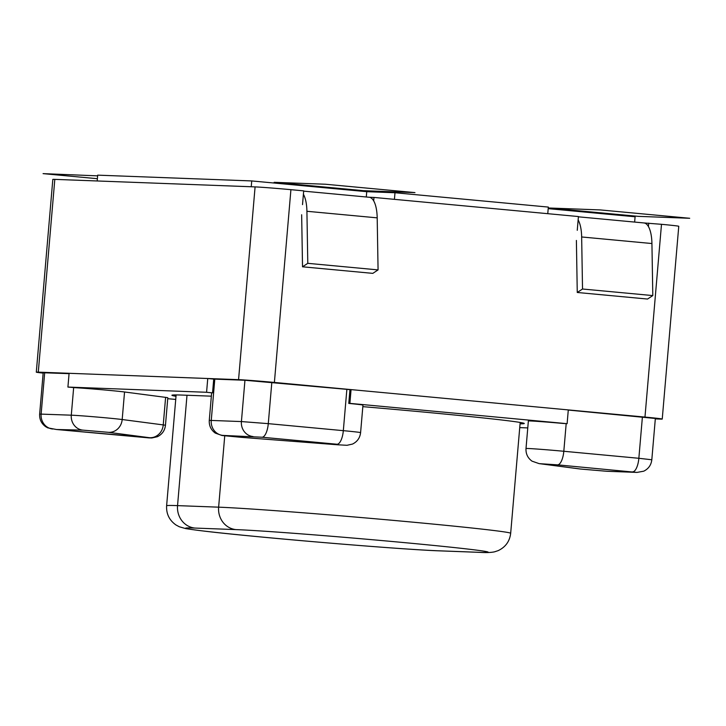<?xml version="1.0" encoding="UTF-8"?>
<svg xmlns="http://www.w3.org/2000/svg" width="726" height="726" viewBox="0 0 726 726"><rect width="100%" height="100%" fill="white"/><g stroke="black" fill="none" stroke-linecap="round" stroke-linejoin="round"><path stroke-width="1.09" d="M578.141 219.96A27.642 10.264 95.3 0 1 581.653 236.966L582.524 289.012L652.801 295.582L647.538 299.048L577.261 292.478L576.39 240.433M643.762 222.927A27.642 10.264 95.3 0 1 643.971 222.946A27.642 10.264 95.3 0 1 651.93 243.537L652.801 295.582M582.524 289.012L577.261 292.478M303.404 194.278A27.642 10.264 95.3 0 1 306.916 211.284L307.788 263.329L378.074 269.9L372.81 273.366L302.524 266.796L301.653 214.751M369.026 197.254A27.642 10.264 95.3 0 1 369.244 197.263A27.642 10.264 95.3 0 1 377.193 217.854L378.074 269.9M307.788 263.329L302.524 266.796M655.315 418.893L660.252 419.084A27.642 0.526 -175.1 0 0 662.239 419.056A27.642 0.526 -175.1 0 0 644.969 417.078L274.392 382.439A27.642 0.526 -175.1 0 0 238.564 379.662L38.287 372.139A27.642 0.526 -175.1 0 0 36.3 372.166A27.642 0.526 -175.1 0 0 43.152 373.11M566.189 423.621L563.812 451.273A27.642 0.526 -175.1 0 0 526.005 448.523L528.365 420.989A27.642 0.526 -175.1 0 1 562.931 423.44A27.642 0.526 4.9 0 1 567.115 423.685L568.295 409.909L351.066 389.608A27.642 0.526 4.9 0 1 349.95 389.653A27.642 0.526 -175.1 0 0 346.865 389.354L244.952 380.261L214.796 379.126A27.642 0.526 -175.1 0 0 213.725 379.099L212.546 392.866A27.642 0.526 -175.1 0 0 211.629 392.929L209.269 420.463C208.997 425.763 211.003 429.974 215.295 433.095L222.038 435.509L241.15 437.315A13.821 5.445 -85.6 0 1 241.041 437.306L337.281 444.757L337.009 444.239L261.968 437.224L222.855 435.4L241.041 437.306M642.401 416.978L638.853 458.287L651.812 459.767L655.351 418.466L568.286 410.054M69.07 373.654L43.188 372.756L39.649 414.065C39.376 419.356 41.382 423.567 45.665 426.688L47.753 427.859L56.447 429.502A13.821 5.136 -84.7 0 0 56.555 429.511L149.402 437.696L108.337 432.315L82.891 430.137L56.555 429.511M302.515 204.632L303.695 190.865L290.917 189.677A27.642 0.526 -175.1 0 0 255.089 186.9L54.813 179.376A27.642 0.526 -175.1 0 0 52.826 179.404L36.3 372.166M662.239 419.056L678.765 226.285A27.642 0.526 -175.1 0 0 661.495 224.307L643.871 222.936M648.418 226.53L648.717 223.118M373.69 200.848L373.981 197.436L578.431 216.548L577.252 230.314M346.865 389.354L343.325 430.663A27.642 0.526 -175.1 0 1 360.595 432.642L362.964 405.099A27.642 0.526 -175.1 0 0 348.77 403.42L349.95 389.653M149.402 437.696A13.821 12.705 97.5 0 0 163.241 424.91A27.642 0.526 -175.1 0 1 165.455 425.309L167.815 397.766A27.642 0.526 -175.1 0 0 165.61 397.367L163.241 424.91L122.186 419.528A27.642 0.526 -175.1 0 0 96.558 417.005A27.642 0.526 -175.1 0 0 71.293 415.181L39.649 414.065M165.61 397.367L124.545 391.986A27.642 0.526 -175.1 0 0 100.624 389.617A27.642 0.526 -175.1 0 0 75.123 387.702A27.642 0.526 4.9 0 0 67.917 387.067L206.574 392.276A27.642 0.526 4.9 0 0 212.546 392.866M373.981 197.436L369.135 197.254M366.294 196.991L366.748 191.682L251.74 180.937L97.683 175.148L97.184 180.965M251.241 186.754L251.74 180.937M634.633 222.074L635.096 216.765L548.194 208.643M547.767 213.68L548.33 207.082L394.989 192.744L366.748 191.682M394.427 199.351L394.989 192.744M213.725 379.099A27.642 0.526 4.9 0 1 207.754 378.509L69.097 373.3L67.917 387.067M167.733 398.692L175.728 399.436M519.734 427.614L527.766 427.913M567.115 423.685L349.887 403.375A27.642 0.526 4.9 0 1 348.77 403.42M211.357 396.169L183.152 395.107A156.19 2.995 -175.1 0 0 171.926 395.262A156.19 2.995 -175.1 0 0 176.001 396.305M520.061 423.821A156.19 2.995 -175.1 0 0 524.254 423.494A156.19 2.995 -175.1 0 0 362.828 406.651M207.754 378.509L206.574 392.276M351.066 389.608L349.887 403.375M638.345 216.357L689.7 218.281L600.248 209.923L548.901 207.999L638.345 216.357M325.52 184.241L274.165 182.317L363.608 190.675L414.963 192.608L325.52 184.241M97.62 175.855L43.07 173.632L97.375 178.705M581.653 236.966L651.93 243.537M306.916 211.284L377.193 217.854M255.089 186.9L238.564 379.662M290.917 189.677L274.392 382.439M54.813 179.376L38.287 372.139M661.495 224.307L644.969 417.078M214.796 379.126L211.257 420.436A27.642 0.526 -175.1 0 0 209.269 420.463M244.952 380.261L241.413 421.57L211.257 420.436A13.821 12.832 92.2 0 0 222.855 435.4M271.823 382.348L268.284 423.648L241.413 421.57A13.821 12.832 92.2 0 0 253.011 436.535M337.009 444.239A13.821 5.136 95.3 0 0 343.325 430.663L268.284 423.648A13.821 5.136 95.3 0 1 261.968 437.224M632.546 471.864A13.821 5.136 95.3 0 0 638.853 458.287L563.812 451.273A13.821 5.136 95.3 0 1 557.495 464.849L539.699 463.678L580.764 469.06L606.201 471.228L636.366 472.363L557.495 464.849M44.676 372.737L41.137 414.047A13.821 12.832 92.2 0 0 52.735 429.012M73.662 387.575L71.293 415.181A13.821 12.832 92.2 0 0 82.891 430.137M124.545 391.986L122.186 419.528A13.821 12.705 97.5 0 1 108.337 432.315M241.268 437.324A13.821 5.445 -85.6 0 1 241.15 437.315L337.39 444.766A13.821 5.445 -85.6 0 1 337.281 444.757M526.005 448.523C525.733 453.823 527.738 458.033 532.022 461.155L539.082 463.615A13.821 12.705 -82.5 0 0 539.699 463.678M651.812 459.767C651.177 465.03 648.481 468.842 643.726 471.192L637.02 472.408A13.821 12.832 -87.8 0 1 636.366 472.363M637.02 472.408L606.863 471.274A13.821 12.832 -87.8 0 1 606.201 471.228M606.863 471.274L580.147 468.996A13.821 12.705 -82.5 0 0 580.764 469.06M520.179 422.45L510.677 533.292A152.043 2.922 -175.1 0 0 388.074 519.907A152.043 2.922 -175.1 0 0 218.626 507.165L177.543 505.623A152.043 2.922 -175.1 0 0 166.617 505.777C166.2 513.863 169.321 520.27 175.982 524.98L179.268 526.749L185.538 528.555C196.782 530.425 218.417 532.893 250.434 535.96C316.182 542.376 411.315 549.909 438.722 550.825A20.736 19.248 -87.8 0 1 437.724 550.762L478.815 552.304A131.306 2.523 -175.1 0 0 406.206 542.794A131.306 2.523 -175.1 0 0 236.023 529.608L194.94 528.065A131.306 2.523 -175.1 0 0 267.549 537.576A131.306 2.523 -175.1 0 0 437.724 550.762M224.742 435.827L218.626 507.165A20.736 19.248 92.2 0 0 236.023 529.608M186.999 395.253L177.543 505.623A20.736 19.248 92.2 0 0 194.94 528.065M438.722 550.825L479.804 552.368A20.736 19.248 -87.8 0 1 478.815 552.304M578.413 216.82L643.971 222.946M303.677 191.138L369.244 197.263M360.595 432.642C359.969 437.905 357.274 441.717 352.518 444.067L346.974 445.301L337.39 444.766M165.455 425.309C164.82 430.572 162.125 434.384 157.37 436.725L151.825 437.969L148.993 437.896L56.447 429.502M539.082 463.615L580.147 468.996M176.119 394.935L166.617 505.777M510.677 533.292C509.706 541.333 505.541 547.114 498.172 550.626L494.633 551.805C491.184 552.577 486.238 552.758 479.804 552.368"/></g></svg>
